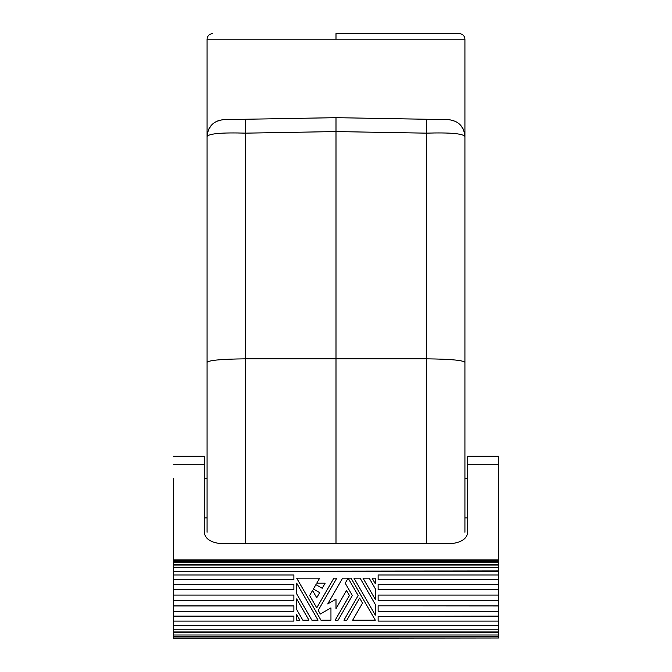 <?xml version="1.0" encoding="UTF-8"?>
<svg xmlns="http://www.w3.org/2000/svg" width="672" height="672" viewBox="0 0 672 672"><rect width="100%" height="100%" fill="white"/><g stroke="black" fill="none" stroke-linecap="round" stroke-linejoin="round"><path stroke-width="1.01" d="M207.077 532.274L207.077 136.45C208.034 126.378 213.545 120.767 223.6 119.641L245.633 119.255L245.633 133.148L336 131.569L336 117.676L223.6 119.641L218.778 120.439L214.444 122.548M459.228 33.6L336 33.6L336 39.203L207.169 39.203M222.365 119.708L216.283 121.456M212.453 124.127L208.984 128.68M464.923 347.164L464.923 335.513M464.923 532.274L464.923 136.45C463.966 126.378 458.455 120.767 448.4 119.641L336 117.676L245.633 119.255M463.016 128.68L459.95 124.522M455.717 121.456L449.627 119.708M452.172 543.673L426.367 543.673L426.367 358.84L245.633 358.84L245.633 133.148C222.163 132.434 209.311 133.535 207.077 136.45L207.077 39.203C207.421 35.809 209.286 33.936 212.688 33.6M448.4 119.641L426.367 119.255L426.367 133.148C449.837 132.434 462.689 133.535 464.923 136.45L464.923 39.203L336 39.203M464.923 362.275C462.722 360.217 449.87 359.075 426.367 358.84L426.367 133.148L336 131.569L336 543.673L426.367 543.673M336 543.673L219.828 543.673M245.633 543.673L245.633 358.84C222.13 359.075 209.278 360.217 207.077 362.275M426.367 119.255L336 117.676M173.452 478.649L173.452 559.927L498.548 559.927L498.548 456.229L467.72 456.229L467.72 464.209L498.548 464.209M173.452 456.229L204.28 456.229L204.28 531.544C204.515 538.373 210.118 542.43 221.096 543.707L450.904 543.707C461.882 542.43 467.485 538.373 467.72 531.544L467.72 464.209M467.72 478.649L464.923 478.649L467.72 478.649L467.72 456.246M498.548 638.022L173.452 638.4L173.452 636.88L498.548 636.88L498.548 638.022L173.452 638.022M173.452 636.88L173.452 636.342L498.548 636.342L498.548 636.88M173.452 636.342L173.452 632.436L498.548 632.436L498.548 635.006L173.452 635.006M498.548 636.342L498.548 635.006M173.452 632.436L173.452 631.966L498.548 631.966L498.548 632.436M173.452 631.966L173.452 625.422L498.548 625.422L498.548 629.219L173.452 629.219M498.548 631.966L498.548 629.219M173.452 625.422L498.548 625.422M498.548 595.064L498.548 600.533L378.126 600.533L378.126 595.064L498.548 595.064L498.548 571.343L173.452 571.343L498.548 570.94L498.548 562.296L173.452 562.296L173.452 561.33L498.548 561.33L498.548 560.784L173.452 560.784L173.452 560.02L498.548 559.927M173.452 625.044L173.452 621.104L293.874 621.104L293.874 616.115L173.452 616.115L173.452 611.285L293.874 611.285L293.874 605.884L173.452 605.884L173.452 589.806L293.874 589.806L293.874 584.464L173.452 584.464L173.452 579.827L293.874 579.827L293.874 575.005L173.452 575.005L173.452 571.343M498.548 625.044L498.548 616.367L378.126 616.367L498.548 616.115L498.548 605.884L378.126 605.884L498.548 605.976M498.548 605.884L498.548 600.575M498.548 589.806L378.126 589.806L378.126 584.464L498.548 584.464M498.548 579.55L378.126 579.55L498.548 579.827M311.892 620.18L296.68 593.838L296.68 583.187L318.041 620.18L311.892 620.18L296.68 593.838M375.32 583.75L372.086 578.147L375.32 578.147L375.32 583.75L372.086 578.147M336.806 578.147L318.2 610.378L320.317 614.04L330.952 607.9L330.952 620.18L320.956 620.18L296.68 578.147L319.654 578.147L316.747 583.187L325.156 583.187L322.216 588.294L315.899 584.648L313.379 589.016L319.687 592.662L316.747 597.761L312.539 590.478L309.624 595.518L316.747 607.849L333.9 578.147L336.806 578.147L318.2 610.378L320.317 614.04M299.914 620.18L296.68 620.18L299.914 620.18L296.68 614.578L299.914 620.18M349.432 595.518L346.517 590.478L336 608.689L346.517 590.478L349.432 595.518L335.194 620.18L338.1 620.18L352.346 595.518L338.1 620.18M336 608.689L336 599.164L327.751 603.926L342.636 578.147L351.044 578.147L375.32 620.18L352.666 620.18L362.536 603.086L359.621 598.046L346.844 620.18L343.93 620.18L358.168 595.518L348.457 578.701L347.81 578.701L345.223 583.187L352.346 595.518M360.108 578.147L375.32 604.489L375.32 615.14L353.959 578.147L360.108 578.147M375.32 599.441L363.023 578.147L369.172 578.147L375.32 588.798L375.32 599.441M296.68 598.886L308.977 620.18L302.828 620.18L296.68 609.529L296.68 598.886M320.956 620.18L296.68 578.147M316.747 607.849L333.9 578.147M313.379 589.016L319.687 592.662L316.747 597.761M322.216 588.294L315.899 584.648M296.68 614.578L296.68 620.18M327.751 603.926L342.636 578.147M359.621 598.046L346.844 620.18M378.126 579.55L378.126 575.005L498.548 575.005M173.452 570.94L173.452 567.42L498.548 567.42M173.452 567.42L173.452 565.018L498.548 565.018M173.452 565.018L173.452 564.522L498.548 564.522M173.452 564.522L173.452 562.296M498.548 562.296L498.548 561.33M173.452 561.33L173.452 560.784M498.548 560.784L498.548 560.02M173.452 579.827L173.452 575.005M293.874 579.55L173.452 579.55M293.874 589.672L173.452 589.672L173.452 584.464M173.452 595.064L293.874 595.064L293.874 600.533L173.452 600.533M173.452 611.285L173.452 605.976L293.874 605.976M173.452 621.104L173.452 616.367L293.874 616.367M498.548 621.104L378.126 621.104L378.126 616.367M498.548 611.285L378.126 611.285L378.126 605.976M498.548 589.672L378.126 589.672M173.452 464.209L204.28 464.209M464.923 39.203C464.579 35.809 462.714 33.936 459.312 33.6M467.72 517.885L464.923 517.885M207.077 517.885L204.28 517.885M204.28 478.649L207.077 478.649"/></g></svg>

